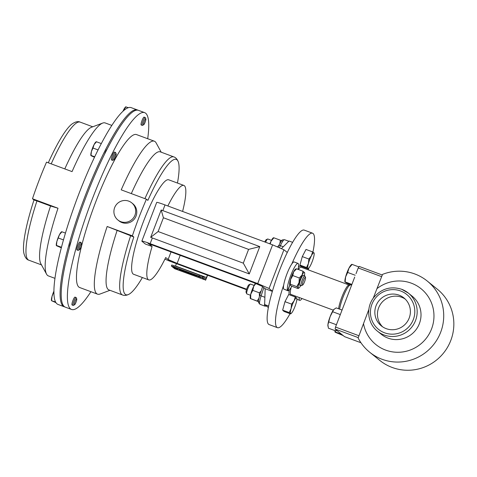 <?xml version="1.0" encoding="UTF-8"?>
<svg xmlns="http://www.w3.org/2000/svg" width="477" height="477" viewBox="0 0 477 477"><rect width="100%" height="100%" fill="white"/><g stroke="black" fill="none" stroke-linecap="round" stroke-linejoin="round"><path stroke-width="0.72" d="M386.185 328.647A17.971 17.643 -51 0 0 407.954 320.639A17.971 17.643 -51 0 0 403.924 297.928A17.971 17.643 -51 0 0 399.046 295.15A17.971 17.643 -51 0 0 377.277 303.163A17.971 17.643 -51 0 0 381.308 325.869A17.971 17.643 -51 0 0 386.185 328.647M405.17 299.043A17.971 17.643 -51 0 0 401.64 297.249A17.971 17.643 -51 0 0 380.312 304.535A17.971 17.643 -51 0 0 382.655 326.858M254.152 285.425L250.497 284.071A5.247 0.948 110.4 0 0 250.3 284.095L248.934 284.751A4.138 0.751 110.4 0 0 246.388 290.052A4.138 0.751 110.4 0 0 246.102 292.377L246.71 293.766A5.247 0.948 110.4 0 0 246.842 293.915L250.497 295.269M250.3 284.095A5.247 0.948 110.4 0 0 247.074 290.821A5.247 0.948 110.4 0 0 246.71 293.766M368.858 309.388L358.12 337.984A45.774 44.933 -51 0 0 369.657 352.205L379.781 360.397A45.774 44.933 -51 0 0 392.207 367.475A45.774 44.933 -51 0 0 447.641 347.071A45.774 44.933 -51 0 0 437.379 289.241L427.249 281.042A45.774 44.933 -51 0 0 414.829 273.965A45.774 44.933 -51 0 0 382.536 274.382L373.199 298.28M369.657 352.205A45.774 44.933 -51 0 0 382.077 359.282A45.774 44.933 -51 0 0 437.516 338.873A45.774 44.933 -51 0 0 427.249 281.042M298.053 269.38A14.596 2.647 110.4 0 0 298.053 263.405L294.178 261.968A14.596 2.647 110.4 0 0 291.787 263.996A50.395 9.129 -69.6 0 1 312.554 233.199A50.395 9.129 -69.6 0 1 313.043 233.48A50.395 9.129 -69.6 0 1 312.936 252.083M290.052 313.687A50.395 9.129 -69.6 0 1 277.477 327.687L269.117 324.581A50.395 9.129 -69.6 0 1 268.629 324.3A50.395 9.129 -69.6 0 1 272.409 291.191A50.395 9.129 -69.6 0 1 287.279 252.464A50.395 9.129 -69.6 0 1 304.189 230.099L312.554 233.199M277.477 327.687A50.395 9.129 -69.6 0 1 276.988 327.407A50.395 9.129 -69.6 0 1 283.684 285.103A14.596 2.647 110.4 0 0 283.726 289.08L287.595 290.517L289.801 285.002A8.598 1.556 110.4 0 1 291.703 276.04A8.598 1.556 110.4 0 1 295.943 269.022M302.68 285.037L301.309 285.693A5.247 0.948 -69.6 0 1 301.118 285.717A5.247 0.948 -69.6 0 1 301.518 282.038A5.247 0.948 -69.6 0 1 303.867 276.66A5.247 0.948 -69.6 0 1 304.767 275.873A5.247 0.948 -69.6 0 1 304.904 276.016L305.513 277.405A4.138 0.751 -69.6 0 1 304.976 280.548A4.138 0.751 -69.6 0 1 303.235 284.435A4.138 0.751 -69.6 0 1 302.68 285.037A4.138 0.751 -69.6 0 1 302.74 282.497A4.138 0.751 -69.6 0 1 304.696 277.912A4.138 0.751 -69.6 0 1 305.513 277.405M301.118 285.717L299.598 285.151A5.247 0.948 -69.6 0 1 300.003 281.472A5.247 0.948 -69.6 0 1 302.352 276.094A5.247 0.948 -69.6 0 1 303.253 275.312L304.767 275.873M128.736 201.133A11.025 10.822 129 0 1 134.204 216.767A11.025 10.822 129 0 1 117.861 219.975A11.025 10.822 129 0 1 128.736 201.133M131.73 202.838L132.821 203.721A11.025 10.822 129 0 1 121.939 222.562A11.025 10.822 129 0 1 118.952 220.857L117.861 219.975M71.156 241.29A4.198 0.763 110.4 0 0 69.547 247.08M106.937 149.414A4.198 0.763 110.4 0 0 104.648 153.958M137.871 110.175A104.982 19.02 110.4 0 0 137.346 109.925L131.151 107.629A104.982 19.02 110.4 0 0 79.045 193.447A104.982 19.02 110.4 0 0 58.081 304.469L64.276 306.771A104.982 19.02 110.4 0 0 64.836 306.926M137.346 109.925A104.982 19.02 110.4 0 0 85.24 195.743A104.982 19.02 110.4 0 0 64.276 306.771M58.003 208.234L50.544 205.998L36.95 200.954A73.655 13.344 110.4 0 0 28.87 260.209C26.587 259.619 24.917 257.258 23.85 253.12A71.735 12.998 -69.6 0 1 33.992 199.982L32.478 198.76L58.003 208.234A81.585 14.781 110.4 0 0 46.573 274.186A81.585 14.781 110.4 0 0 48.38 275.909L55.004 278.365M32.478 198.76A81.585 14.781 -69.6 0 1 39.156 180.157A81.585 14.781 -69.6 0 1 46.537 162.132L72.063 171.607A81.585 14.781 110.4 0 1 102.674 123.072A81.585 14.781 110.4 0 1 105.167 122.941L111.791 125.397M79.426 249.745L78.198 250.336A4.198 0.763 -69.6 0 1 78.037 250.353A4.198 0.763 -69.6 0 1 78.18 248.052A4.198 0.763 -69.6 0 1 79.713 244.027A4.198 0.763 -69.6 0 1 80.965 242.483A4.198 0.763 -69.6 0 1 81.066 242.596L81.615 243.848A3.202 0.578 -69.6 0 1 80.261 248.583A3.202 0.578 -69.6 0 1 79.426 249.745A3.202 0.578 -69.6 0 1 79.355 248.249A3.202 0.578 -69.6 0 1 80.583 244.939A3.202 0.578 -69.6 0 1 81.615 243.848M78.037 250.353L76.946 249.948A4.198 0.763 -69.6 0 1 77.089 247.646A4.198 0.763 -69.6 0 1 78.622 243.622A4.198 0.763 -69.6 0 1 79.868 242.077L80.965 242.483M143.66 124.777L142.426 125.368A4.198 0.763 -69.6 0 1 142.271 125.385A4.198 0.763 -69.6 0 1 142.444 122.971A4.198 0.763 -69.6 0 1 145.193 117.509A4.198 0.763 -69.6 0 1 145.3 117.628L145.849 118.88A3.202 0.578 -69.6 0 1 145.64 120.633A3.202 0.578 -69.6 0 1 143.66 124.777A3.202 0.578 -69.6 0 1 143.672 122.947A3.202 0.578 -69.6 0 1 144.889 119.822A3.202 0.578 -69.6 0 1 145.849 118.88M142.271 125.385L141.18 124.98A4.198 0.763 -69.6 0 1 141.353 122.565A4.198 0.763 -69.6 0 1 144.102 117.103L145.193 117.509M74.555 304.791L73.327 305.381A4.198 0.763 -69.6 0 1 73.172 305.399A4.198 0.763 -69.6 0 1 73.339 302.984A4.198 0.763 -69.6 0 1 76.093 297.529A4.198 0.763 -69.6 0 1 76.201 297.642L76.749 298.894A3.202 0.578 -69.6 0 1 76.535 300.647A3.202 0.578 -69.6 0 1 74.555 304.791A3.202 0.578 -69.6 0 1 74.567 302.967A3.202 0.578 -69.6 0 1 75.789 299.836A3.202 0.578 -69.6 0 1 76.749 298.894M73.172 305.399L72.081 304.994A4.198 0.763 -69.6 0 1 72.248 302.579A4.198 0.763 -69.6 0 1 75.002 297.123L76.093 297.529M113.979 159.741L112.745 160.332A4.198 0.763 -69.6 0 1 112.59 160.35A4.198 0.763 -69.6 0 1 112.548 160.326A4.198 0.763 -69.6 0 1 113.383 156.027A4.198 0.763 -69.6 0 1 115.512 152.473A4.198 0.763 -69.6 0 1 115.553 152.497A4.198 0.763 -69.6 0 1 115.619 152.592L116.167 153.838A3.202 0.578 -69.6 0 1 115.517 156.957A3.202 0.578 -69.6 0 1 113.979 159.741A3.202 0.578 -69.6 0 1 113.83 159.735A3.202 0.578 -69.6 0 1 114.498 156.367A3.202 0.578 -69.6 0 1 116.12 153.773A3.202 0.578 -69.6 0 1 116.167 153.838M111.546 159.95A4.198 0.763 -69.6 0 1 111.499 159.944A4.198 0.763 -69.6 0 1 111.457 159.92A4.198 0.763 -69.6 0 1 112.292 155.621A4.198 0.763 -69.6 0 1 114.42 152.068A4.198 0.763 -69.6 0 1 114.462 152.091M144.626 112.632L138.431 110.33A104.982 19.02 110.4 0 0 86.325 196.148A104.982 19.02 110.4 0 0 65.361 307.17L71.556 309.472A104.982 19.02 -69.6 0 1 92.52 198.45A104.982 19.02 -69.6 0 1 144.626 112.632A104.982 19.02 -69.6 0 1 147.703 138.729M177.462 183.049A72.188 13.076 110.4 0 0 178.315 161.93A72.188 13.076 110.4 0 0 147.87 200.382L146.427 199.213L121.218 189.852A81.585 14.781 -69.6 0 1 154.327 141.186A81.585 14.781 -69.6 0 1 156.134 142.915L161.214 152.205M109.948 290.308L100.033 294.029A81.585 14.781 -69.6 0 1 97.535 294.16L79.695 287.536A81.585 14.781 -69.6 0 1 95.99 201.258A81.585 14.781 -69.6 0 1 136.482 134.568L154.327 141.186M146.427 199.213A81.585 14.781 110.4 0 0 139.045 217.238A81.585 14.781 110.4 0 0 132.367 235.841L133.81 237.009A72.188 13.076 110.4 0 0 129.249 294.1A72.188 13.076 110.4 0 0 142.385 277.536M182.59 211.442A50.395 9.129 110.4 0 0 184.349 185.708A50.395 9.129 110.4 0 0 183.86 185.428L168.679 179.793A50.395 9.129 110.4 0 0 143.124 222.419A50.395 9.129 110.4 0 0 133.119 273.995A50.395 9.129 110.4 0 0 133.608 274.275L148.782 279.91A50.395 9.129 110.4 0 0 165.698 257.544L168.131 259.512L171.034 251.945M149.712 244.379L152.08 246.52A50.395 9.129 110.4 0 0 148.293 279.629A50.395 9.129 110.4 0 0 148.782 279.91M152.08 246.52L145.324 244.015L141.973 241.296A10.583 0.632 -159 0 1 141.848 241.129L156.712 202.397A10.583 0.632 21 0 1 162.097 203.87L165.024 204.919L162.836 210.619L259.768 246.603L249.274 273.935L150.69 237.337L161.178 210.005L162.836 210.619M183.86 185.428A50.395 9.129 110.4 0 0 167.838 205.969M246.496 289.694L170.545 261.468A10.583 0.632 -159 0 1 164.923 259.118M283.922 249.751L269.058 288.478L257.729 283.582L272.594 244.856L283.922 249.751L287.279 252.464M269.058 288.478L272.409 291.191M268.366 307.582L264.64 304.564L265.17 288.722L272.355 291.387M149.545 244.415L149.647 244.552C149.384 244.123 151.555 244.749 156.14 246.418L253.245 282.462L262.237 286.349L265.17 288.722M281.537 248.493L289.038 241.01L292.616 242.34M246.645 289.205L177.122 263.393L168.131 259.512L170.545 261.468M257.729 283.582L147.232 242.596A10.583 0.632 -159 0 0 141.848 241.129M272.594 244.856L165.024 204.919M264.64 304.564L268.664 306.061M249.274 273.935L243.306 263.155L248.595 249.382L163.414 217.762L158.125 231.536L243.306 263.155M150.69 237.337L158.125 231.536M161.178 210.005L163.414 217.762M259.768 246.603L248.595 249.382M97.535 294.16A81.585 14.781 -69.6 0 1 107.158 226.486L132.367 235.841M90.916 291.703A104.982 19.02 -69.6 0 1 71.556 309.472M129.249 294.1C126.667 295.472 124.437 295.77 122.565 294.995A73.655 13.344 -69.6 0 1 130.644 235.733L107.158 226.486M130.644 235.733L133.81 237.009M131.306 193.602A73.655 13.344 -69.6 0 1 160.236 151.841L173.837 156.891A73.655 13.344 -69.6 0 0 144.907 198.647M122.565 294.995L108.971 289.944A73.655 13.344 -69.6 0 1 117.044 230.689M98.035 149.915L93.009 148.049L94.035 144.65L96.294 141.985M101.291 143.565L96.271 141.699M94.69 156.778L91.006 155.413L91.399 151.507L93.009 148.049M94.47 157.249L91.029 155.699M96.163 141.741L95.692 142.158A7.358 1.336 110.4 0 0 94.035 144.65A7.358 1.336 110.4 0 0 91.399 151.507A7.358 1.336 -69.6 0 0 90.839 155.228L90.874 155.514M55.994 302.656L51.611 300.754L51.981 296.557L53.961 291.34M55.6 301.959L51.611 300.754M53.984 293.248L53.591 293.099M53.967 291.059A7.358 1.336 110.4 0 0 51.981 296.557A7.358 1.336 110.4 0 0 51.415 300.283L51.456 300.564M128.391 107.641L125.976 107.021M123.161 111.016L125.952 106.735M123.018 111.141A7.358 1.336 -69.6 0 1 123.716 109.686A7.358 1.336 110.4 0 1 125.373 107.194L125.845 106.776M61.491 247.289L56.459 245.422L56.852 241.511L59.482 234.654L61.742 231.995M63.495 239.925L58.456 238.053M61.354 247.796L56.483 245.709M65.48 233.104L61.718 231.709M61.611 231.75L61.139 232.168A7.358 1.336 110.4 0 0 59.482 234.654A7.358 1.336 110.4 0 0 56.852 241.511A7.358 1.336 110.4 0 0 56.286 245.238L56.328 245.518M48.302 162.788A71.735 12.998 -69.6 0 1 71.711 124.205C75.217 121.76 78.025 121.063 80.142 122.106A73.655 13.344 110.4 0 0 51.212 163.867M50.544 205.998A73.655 13.344 110.4 0 0 40.837 263.698L46.573 274.186M102.674 123.072L91.483 127.27A73.655 13.344 110.4 0 0 64.806 168.912M33.992 199.982L36.95 200.954M284.113 289.223L287.935 290.791A14.596 2.647 110.4 0 0 291.793 286.254M289.772 285.079L287.935 290.791M298.053 263.405A14.596 2.647 110.4 0 0 290.851 275.217A14.596 2.647 110.4 0 0 287.595 290.517M291.787 263.996A14.596 2.647 110.4 0 0 283.684 285.103M299.204 297.499A14.596 2.647 110.4 0 0 299.723 300.355A14.596 2.647 110.4 0 0 301.983 298.524M295.335 296.062A14.596 2.647 110.4 0 0 295.281 296.968L294.118 300.802L291.566 304.123L291.095 308.613L289.235 312.584L290.618 313.896L284.03 311.451L282.646 310.139L289.235 312.584M300.713 285.568A8.401 1.52 -69.6 0 1 298.906 288.019A8.401 1.52 -69.6 0 1 298.334 287.953L297.94 288.537L291.417 286.117L289.873 284.811L290.266 284.226L290.559 279.534A8.401 1.52 -69.6 0 1 293.653 271.812A8.401 1.52 -69.6 0 1 295.49 269.302L296.134 268.903M304.368 275.724A8.401 1.52 110.4 0 0 304.6 272.683A8.401 1.52 110.4 0 0 304.523 272.51A8.401 1.52 110.4 0 0 302.108 274.955A8.401 1.52 110.4 0 0 299.013 282.67A8.401 1.52 110.4 0 0 298.334 287.953L297.94 288.537M289.873 284.811L289.801 284.638A8.401 1.52 -69.6 0 1 289.801 284.638A8.401 1.52 -69.6 0 1 290.559 279.534L292.789 275.557L299.306 277.978L299.013 282.67L296.789 286.647L290.266 284.226M296.789 286.647L298.334 287.953M296.068 269.374L293.653 271.812L292.789 275.557M304.6 272.683L302.978 271.204L296.455 268.784M302.978 271.204L302.108 274.955L299.306 277.978M336.583 330.221L336.041 329.78L335.933 330.984L336.583 330.221L344.537 336.655L360.946 342.748M335.933 330.984L328.409 328.194L327.908 324.801L330.132 316.615L333.757 309.561L336.207 307.88L342.057 310.05M336.416 324.748L328.957 321.981M340.316 314.593L332.857 311.821M334.162 309.144A9.439 1.711 110.4 0 0 334.133 309.168A9.439 1.711 110.4 0 0 333.757 309.561A9.439 1.711 110.4 0 0 330.132 316.615A9.439 1.711 110.4 0 0 327.908 324.801A9.439 1.711 110.4 0 0 327.908 325.946A9.439 1.711 110.4 0 0 327.926 326.065M354.709 277.083L335.528 327.055L358.978 335.76M355.21 275.247L347.685 272.45L349.003 268.092L351.901 264.675M358.865 266.905L351.871 264.312M351.895 284.417L345.115 281.901L345.622 276.887L347.685 272.45M351.656 285.037L346.737 283.213L345.115 281.901L345.151 282.271M344.949 282.032L344.901 281.668A9.439 1.711 -69.6 0 1 345.622 276.887A9.439 1.711 110.4 0 1 349.003 268.092A9.439 1.711 110.4 0 1 351.126 264.896L351.734 264.365M343.196 335.569L335.2 332.248L335.164 330.698M341.58 334.264L335.17 331.885L335.2 332.248M334.943 330.621A9.439 1.711 110.4 0 0 334.949 331.646L335.003 332.01M313.973 253.192L312.59 251.886L311.421 255.72L308.875 259.041L308.398 263.531L306.538 267.502L307.921 268.813L301.339 266.369L299.955 265.057L302.287 256.596L306.001 249.441L312.59 251.886M302.287 256.596L308.875 259.041M299.955 265.057L306.538 267.502M307.921 268.414A8.401 1.52 110.4 0 1 308.398 263.531A8.401 1.52 -69.6 0 1 311.421 255.72A8.401 1.52 -69.6 0 1 313.973 252.792A8.401 1.52 -69.6 0 1 314.17 253.311A8.401 1.52 -69.6 0 1 313.496 257.681A8.401 1.52 -69.6 0 1 310.473 265.492A8.401 1.52 -69.6 0 1 308.631 268.235A8.401 1.52 -69.6 0 1 307.921 268.414L307.921 268.813M282.646 310.139L284.978 301.679L288.698 294.518L295.281 296.968L296.664 298.274M284.978 301.679L291.566 304.123M290.618 313.496A8.401 1.52 -69.6 0 1 291.095 308.613A8.401 1.52 -69.6 0 1 294.118 300.802A8.401 1.52 -69.6 0 1 296.664 297.875A8.401 1.52 110.4 0 1 296.867 298.393A8.401 1.52 110.4 0 1 296.193 302.764A8.401 1.52 -69.6 0 1 293.17 310.575A8.401 1.52 -69.6 0 1 291.328 313.317A8.401 1.52 -69.6 0 1 290.618 313.496L290.618 313.896M336.041 329.78L335.134 329.047L358.257 337.627M382.292 275.014L359.169 266.428A46.191 8.365 -69.6 0 0 358.209 267.967L381.66 276.666M356.027 273.661L358.209 267.967M308.822 268.05A50.395 9.129 -69.6 0 1 308.267 269.863M297.147 299.395A50.395 9.129 -69.6 0 1 296.76 300.26M335.134 329.047A46.191 8.365 -69.6 0 1 335.528 327.055M273.536 237.725L273.267 237.892A8.401 1.52 110.4 0 0 271.014 241.189L273.858 237.802L280.375 240.223L279.868 243.383M269.833 243.83A8.401 1.52 -69.6 0 1 271.014 241.189L270.203 243.968M277.626 246.812L279.003 245.148M282.145 240.951L280.375 240.223M271.455 240.342L267.8 238.989A5.247 0.948 110.4 0 0 267.609 239.013L266.238 239.669A4.138 0.751 110.4 0 0 264.783 241.958M267.609 239.013A5.247 0.948 110.4 0 0 265.611 242.262M259.41 296.348L259.327 292.8L261.157 290.976M250.342 298.542L250.27 298.31A8.401 1.52 -69.6 0 1 250.765 294.136L250.663 298.614L258.951 301.768M257.186 301.035L258.904 298.256M250.497 298.626L258.433 301.649M255.541 283.338A8.401 1.52 -69.6 0 0 253.71 286.272A8.401 1.52 -69.6 0 0 250.765 294.136L252.81 290.38L253.71 286.272L255.881 283.475M252.81 290.38L259.327 292.8M174.749 267.853L177.694 268.968L174.749 267.853M176.55 268.312L174.82 267.675M176.478 267.955L175.095 267.43M190.836 274.311L188.021 273.166L190.848 274.281M188.683 273.249L190.788 274.108M187.723 272.975L188.051 273.029M187.056 272.474L188.904 273.202M189.631 273.506L190.633 273.971M187.425 272.605L187.986 272.91M198.766 276.41L200.161 276.94M175.405 268.861L172.34 266.41L173.98 266.905L199.189 276.266L201.419 277.232L205.653 280.237L202.379 277.59L199.034 276.141L173.825 266.786L171.368 266.041L174.683 268.736L204.365 279.611L175.411 268.867M186.728 272.081L178.052 268.456L179.286 269.493L196.786 275.986L195.552 274.949L193.614 274.233L194.538 275.02L180.908 269.958L179.984 269.171M194.455 274.955L188.755 272.838M198.682 276.445L197.019 275.706L198.855 276.469M199.583 276.767L198.754 276.499M197.377 275.873L197.937 276.171M198.635 276.511L200.722 277.381M197.675 276.237L198.003 276.29M190.222 273.649L188.832 273.124M173.312 266.78L175.16 267.508M175.894 267.812L176.895 268.277M173.688 266.917L174.242 267.215M174.946 267.555L177.05 268.42M173.98 267.281L174.314 267.335M205.653 280.237L205.42 280.005A1.681 0.304 110.4 0 0 205.432 280.011A1.681 0.304 110.4 0 0 206.267 278.64L207.573 275.247M207.388 275.175L206.493 277.507A1.681 0.304 -69.6 0 1 205.659 278.884A1.681 0.304 -69.6 0 1 205.641 278.872L202.779 276.553L199.434 275.11L174.218 265.749L171.768 265.003L171.368 266.041M175.441 266.202A1.681 0.304 110.4 0 0 175.518 266.011L206.493 277.507M176.412 263.68L175.518 266.011M175.643 269.094L172.37 266.446M179.972 269.201L178.04 268.485M196.786 275.986L195.552 274.949M195.54 274.979L193.602 274.263M188.743 272.868L188.135 272.331M188.123 272.361L186.185 271.646M197.007 275.742L200.584 277.232M200.745 277.375L197.657 276.243L200.734 277.358M187.711 272.993L190.764 274.126L187.717 272.945M189.947 273.911L191.134 274.424M188.01 273.202L189.142 273.679M173.974 267.299L177.027 268.432L173.974 267.251M174.332 267.591L177.408 268.706M174.737 267.883L177.653 268.933M363.552 323.841A35.912 35.25 -51 0 0 385.607 350.088A35.912 35.25 -51 0 0 431.566 328.915A35.912 35.25 -51 0 0 411.299 283.159A35.912 35.25 -51 0 0 377.11 288.519M387.992 338.11A24.524 24.077 -51 0 0 417.691 327.18A24.524 24.077 -51 0 0 412.194 296.193L408.354 293.087A24.524 24.077 129 0 1 413.851 324.074A24.524 24.077 129 0 1 384.152 335.003A24.524 24.077 129 0 1 377.498 331.211L381.338 334.317A24.524 24.077 -51 0 0 387.992 338.11M400.644 290.988A22.443 22.031 -51 0 0 371.929 304.219A22.443 22.031 -51 0 0 384.587 332.815A22.443 22.031 -51 0 0 413.309 319.584A22.443 22.031 -51 0 0 400.644 290.988M333.304 310.157L290.887 294.41A14.531 2.629 -69.6 0 1 290.749 294.327A14.531 2.629 -69.6 0 1 291.125 287.434M298.447 267.251A15.538 2.814 -69.6 0 1 300.576 265.963A15.538 2.814 -69.6 0 1 301.005 267.168L300.82 267.048M290.755 294.333L290.887 294.41A15.538 2.814 -69.6 0 1 290.01 295.007M338.592 308.762A14.531 2.629 -69.6 0 1 343.422 293.313A14.531 2.629 -69.6 0 1 349.146 285.037L301.005 267.168A14.531 2.629 -69.6 0 0 298.399 269.505M339.612 309.144A14.93 2.707 -69.6 0 1 344.245 294.243A14.93 2.707 -69.6 0 1 350.029 285.085L351.006 284.799M149.647 244.552L147.232 242.596M152.348 237.951L150.16 243.652M180.205 255.35L177.122 263.393M289.3 294.744A15.538 2.814 -69.6 0 1 289.342 289.962M401.7 289.295A24.524 24.077 129 0 1 408.354 293.087L401.682 289.283C390.788 285.926 381.54 288.597 373.932 297.29C365.698 307.283 367.379 323.442 377.498 331.211M279.54 247.611L280.398 245.685A1.848 0.584 -156.1 0 0 278.795 245.601C282.664 238.566 281.364 240.217 284.53 239.687A10.416 1.884 110.4 0 0 280.398 245.685L283.284 246.758M263.835 287.643L261.122 295.889L264.884 297.284M259.858 295.013A1.848 0.37 18.2 0 0 259.81 295.072A1.848 0.37 18.2 0 0 261.122 295.889A10.416 1.884 110.4 0 0 259.971 304.296L264.932 306.139A10.416 1.884 -69.6 0 1 264.687 303.104M278.163 247.032L278.795 245.601A1.848 0.584 -156.1 0 0 278.783 245.721M199.034 276.141L199.434 275.11M202.379 277.59L202.779 276.553M173.825 266.786L174.218 265.749M115.512 152.473L114.42 152.068M178.315 161.93C177.253 159.199 175.757 157.517 173.837 156.891M112.59 160.35L111.499 159.944M28.87 260.209L41.493 264.896M80.142 122.106L92.759 126.793M296.879 299.3L299.723 300.355M298.906 288.019L298.262 288.418M327.908 325.946L327.955 326.292M308.631 268.235L308.047 268.754M291.328 313.317L290.737 313.836M350.029 285.085L349.146 285.037M284.53 239.687L288.782 241.267M259.971 304.296L258.57 302.674C258.486 301.029 257.854 301.941 259.81 295.072L262.583 286.629M264.932 306.139L266.536 306.097"/></g></svg>
